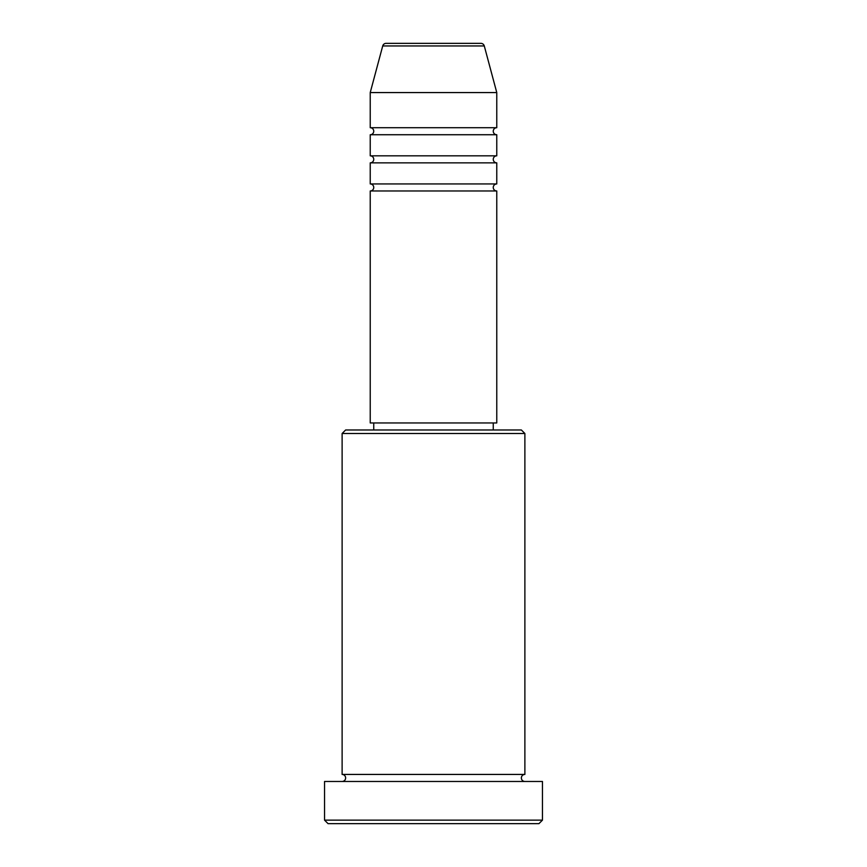 <?xml version="1.0" encoding="UTF-8"?>
<svg xmlns="http://www.w3.org/2000/svg" width="867" height="867" viewBox="0 0 867 867"><rect width="100%" height="100%" fill="white"/><g stroke="black" fill="none" stroke-linecap="round" stroke-linejoin="round"><path stroke-width="1.3" d="M484.285 45.951L382.715 45.951A3.511 3.511 0 0 1 386.118 43.35L480.882 43.35A3.511 3.511 0 0 1 484.285 45.951L496.769 92.563L370.231 92.563L370.231 127.709A3.511 3.511 0 0 1 373.742 131.22A3.511 3.511 0 0 1 370.231 134.732L370.231 155.822A3.511 3.511 0 0 1 373.742 159.344A3.511 3.511 0 0 1 370.231 162.855L370.231 183.945A3.511 3.511 0 0 1 373.742 187.456A3.511 3.511 0 0 1 370.231 190.978L370.231 422.955L496.769 422.955L496.769 190.978L370.231 190.978M496.769 92.563L496.769 127.709A3.511 3.511 0 0 0 493.258 131.22A3.511 3.511 0 0 0 496.769 134.732L496.769 155.822A3.511 3.511 0 0 0 493.258 159.344A3.511 3.511 0 0 0 496.769 162.855L496.769 183.945A3.511 3.511 0 0 0 493.258 187.456A3.511 3.511 0 0 0 496.769 190.978M342.118 433.5L345.63 429.989L521.37 429.989L524.882 433.5L342.118 433.5L342.118 774.437A3.511 3.511 0 0 1 345.63 777.959A3.511 3.511 0 0 1 342.118 781.47M538.949 823.65L328.051 823.65L324.54 820.139L542.46 820.139L538.949 823.65M524.882 433.5L524.882 774.437A3.511 3.511 0 0 0 521.37 777.959A3.511 3.511 0 0 0 524.882 781.47M496.769 162.855L370.231 162.855M496.769 183.945L370.231 183.945M373.742 422.955L373.742 429.989M493.258 422.955L493.258 429.989M524.882 774.437L342.118 774.437M542.46 820.139L542.46 781.47L324.54 781.47L324.54 820.139M382.715 45.951L370.231 92.563M496.769 127.709L370.231 127.709M496.769 134.732L370.231 134.732M496.769 155.822L370.231 155.822"/></g></svg>
